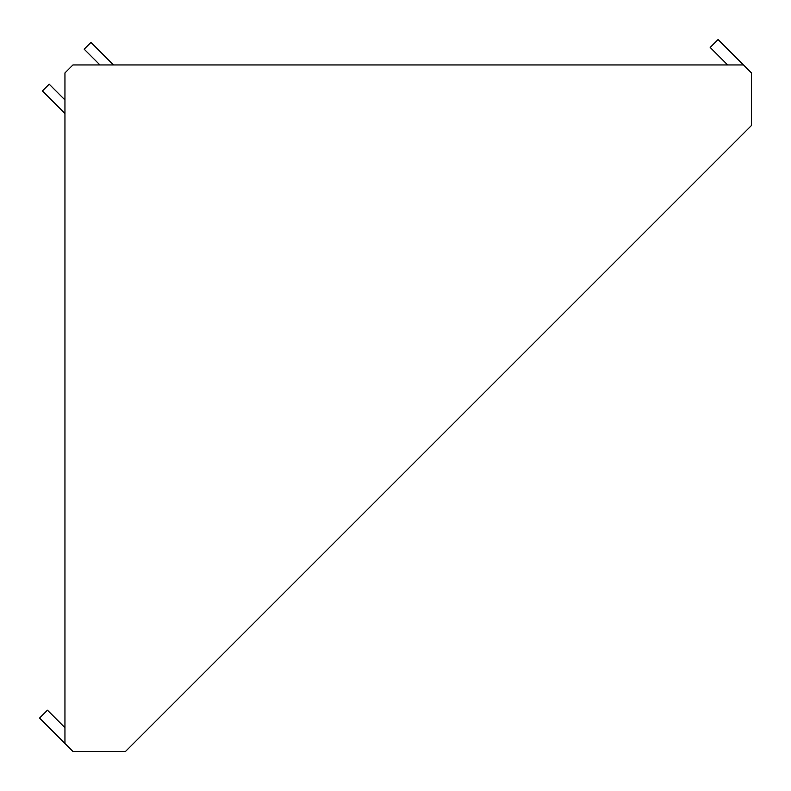 <?xml version="1.0" encoding="UTF-8"?>
<svg xmlns="http://www.w3.org/2000/svg" width="791" height="791" viewBox="0 0 791 791"><rect width="100%" height="100%" fill="white"/><g stroke="black" fill="none" stroke-linecap="round" stroke-linejoin="round"><path stroke-width="1.19" d="M64.951 727.661L47.45 710.17L39.55 718.07L72.93 751.45L125.502 751.45L751.45 125.502L751.45 72.93L743.471 64.951L72.93 64.951L64.951 72.93L64.951 743.471M727.661 64.951L710.17 47.45L718.07 39.55L743.471 64.951M113.489 64.951L90.955 42.407L84.182 49.19L99.943 64.951M64.951 99.943L49.19 84.182L42.407 90.955L64.951 113.489"/></g></svg>
